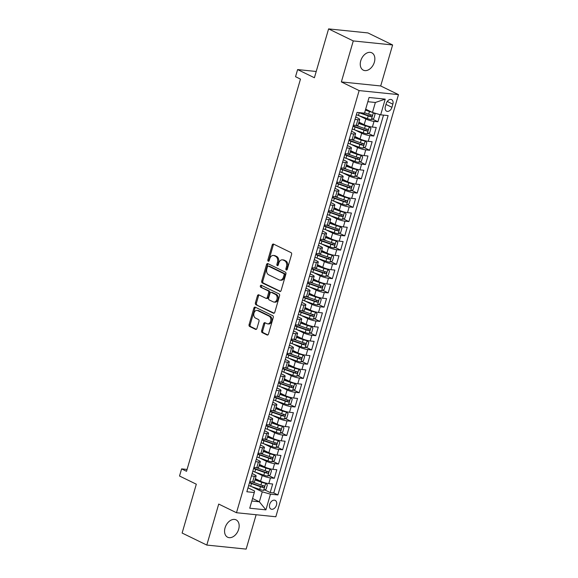 <?xml version="1.0" encoding="UTF-8"?>
<svg xmlns="http://www.w3.org/2000/svg" width="578" height="578" viewBox="0 0 578 578"><rect width="100%" height="100%" fill="white"/><g stroke="black" fill="none" stroke-linecap="round" stroke-linejoin="round"><path stroke-width="0.87" d="M286.298 269.998A1.04 0.73 -84.1 0 0 287.266 269.348L291.587 254.479A1.481 1.048 -84.1 0 0 291.023 252.608L273.575 244.104A1.481 1.048 -84.1 0 0 273.322 244.032A1.481 1.048 -84.1 0 0 272.202 245.036L267.881 259.905A1.04 0.73 -84.1 0 0 269.24 260.57L269.796 258.641A4.74 3.345 -84.1 0 1 273.38 255.44A4.74 3.345 -84.1 0 1 274.196 255.671L275.655 256.386A4.74 3.345 -84.1 0 1 277.454 262.376L276.891 264.298A1.04 0.73 -84.1 0 0 278.249 264.962L278.806 263.033A4.74 3.345 -84.1 0 1 282.396 259.833A4.74 3.345 -84.1 0 1 283.213 260.064L284.665 260.772A4.74 3.345 -84.1 0 1 286.464 266.761L285.908 268.691A1.04 0.73 -84.1 0 0 286.298 269.998M238.671 529.238A9.66 6.625 116 0 0 236.091 519.86A9.66 6.625 116 0 0 225.059 527.844A9.66 6.625 116 0 0 227.631 537.222A9.66 6.625 116 0 0 238.671 529.238M374.363 62.178A9.66 6.625 116 0 0 371.784 52.8A9.66 6.625 116 0 0 360.751 60.784A9.66 6.625 116 0 0 363.324 70.162A9.66 6.625 116 0 0 374.363 62.178M276.486 505.078A4.826 3.309 116 0 0 275.2 500.389A4.826 3.309 116 0 0 269.68 504.377A4.826 3.309 116 0 0 270.966 509.066A4.826 3.309 116 0 0 276.486 505.078M261.632 330.732A1.481 1.048 -84.1 0 0 262.195 332.603L267.087 334.987A1.481 1.048 -84.1 0 0 267.339 335.059A1.481 1.048 -84.1 0 0 268.467 334.055L273.264 317.539A1.481 1.048 -84.1 0 0 272.7 315.667L255.252 307.171A1.481 1.048 -84.1 0 0 254.999 307.099A1.481 1.048 -84.1 0 0 253.879 308.096L249.082 324.612A1.481 1.048 -84.1 0 0 249.645 326.483L255.555 329.366A1.481 1.048 -84.1 0 0 255.808 329.438A1.481 1.048 -84.1 0 0 256.928 328.441L258.987 321.368A1.481 1.048 -84.1 0 0 258.424 319.497L255.49 318.073A3.959 2.796 -84.1 0 1 253.872 313.543A3.959 2.796 -84.1 0 1 256.979 310.386A3.959 2.796 -84.1 0 1 257.665 310.581L269.153 316.173A3.959 2.796 -84.1 0 1 270.771 320.703A3.959 2.796 -84.1 0 1 267.657 323.861A3.959 2.796 -84.1 0 1 266.971 323.666L265.064 322.734A1.481 1.048 -84.1 0 0 264.803 322.661A1.481 1.048 -84.1 0 0 263.684 323.658L261.632 330.732L262.694 330.84A1.481 1.048 -84.1 0 0 263.257 332.711L267.838 334.944M353.274 40.93L341.36 81.924L380.7 85.963L392.614 44.961L353.274 40.93L328.586 28.9L314.396 77.748L297.612 69.57L295.539 76.701L300.473 79.107L186.535 471.294L181.6 468.888L179.527 476.019L196.31 484.198L182.121 533.039L206.801 545.068L246.149 549.1L256.133 514.738M341.36 81.924L359.133 90.587L236.489 512.722L218.715 504.067L206.801 545.068M279.738 291.449A1.481 1.048 -84.1 0 0 279.99 291.522A1.481 1.048 -84.1 0 0 281.11 290.524L285.908 274.008A1.481 1.048 -84.1 0 0 285.344 272.13L267.903 263.633A1.481 1.048 -84.1 0 0 267.65 263.561A1.481 1.048 -84.1 0 0 266.53 264.558L261.726 281.081A1.481 1.048 -84.1 0 0 262.289 282.953L280.258 291.507M279.586 295.77L274.788 312.293A1.481 1.048 -84.1 0 1 273.669 313.29A1.481 1.048 -84.1 0 1 273.408 313.218L255.967 304.722A1.481 1.048 -84.1 0 1 255.404 302.85L257.456 295.777A1.481 1.048 -84.1 0 1 258.576 294.78A1.481 1.048 -84.1 0 1 258.836 294.852L265.909 298.299A1.481 1.048 -84.1 0 0 266.162 298.371A1.481 1.048 -84.1 0 0 267.282 297.367L268.647 292.678A1.481 1.048 -84.1 0 0 268.084 290.806L260.721 287.223A1.04 0.73 -84.1 0 1 261.292 285.257L279.022 293.899A1.481 1.048 -84.1 0 1 279.586 295.77M328.586 28.9L367.933 32.932L392.614 44.961M264.673 489.869L270.193 492.557L272.679 483.996L268.792 483.598L270.453 477.898A6.033 1.069 -163.8 0 1 262.253 475.535L255.425 472.212M268.813 475.607L274.333 478.295L276.819 469.733L272.939 469.336L274.593 463.635A6.033 1.069 -163.8 0 1 266.393 461.273L259.573 457.949M272.961 461.345L278.48 464.033L280.966 455.478L277.079 455.074L278.74 449.373A6.033 1.069 -163.8 0 1 270.533 447.011L263.713 443.687M277.1 447.083L282.62 449.771L285.106 441.216L281.226 440.819L282.88 435.111A6.033 1.069 -163.8 0 1 274.68 432.749L267.86 429.425M281.248 432.821L286.76 435.509L289.253 426.954L285.366 426.557L287.028 420.849A6.033 1.069 -163.8 0 1 278.82 418.486L272 415.163M285.387 418.559L290.907 421.246L293.393 412.692L289.513 412.295L291.168 406.587A6.033 1.069 -163.8 0 1 282.967 404.232L276.147 400.908M289.535 404.297L295.047 406.984L297.533 398.43L293.653 398.032L295.315 392.325A6.033 1.069 -163.8 0 1 287.107 389.969L280.287 386.646M293.675 390.034L299.194 392.722L301.68 384.168L297.8 383.77L299.455 378.063A6.033 1.069 -163.8 0 1 291.254 375.707L284.434 372.384M297.822 375.772L303.334 378.46L305.82 369.906L301.94 369.508L303.602 363.808A6.033 1.069 -163.8 0 1 295.394 361.445L288.574 358.122M301.962 361.51L307.482 364.205L309.967 355.643L306.087 355.246L307.742 349.546A6.033 1.069 -163.8 0 1 299.541 347.183L292.721 343.859M306.109 347.255L311.621 349.943L314.107 341.381L310.227 340.984L311.889 335.283A6.033 1.069 -163.8 0 1 303.681 332.921L296.861 329.597M310.249 332.993L315.769 335.681L318.254 327.119L314.374 326.722L316.029 321.021A6.033 1.069 -163.8 0 1 307.828 318.659L301.008 315.335M314.389 318.731L319.909 321.419L322.394 312.864L318.514 312.467L320.169 306.759A6.033 1.069 -163.8 0 1 311.968 304.396L305.148 301.073M318.536 304.469L324.056 307.156L326.541 298.602L322.661 298.205L324.316 292.497A6.033 1.069 -163.8 0 1 316.115 290.134L309.295 286.811M322.676 290.207L328.196 292.894L330.681 284.34L326.801 283.942L328.456 278.235A6.033 1.069 -163.8 0 1 320.255 275.872L313.435 272.556M326.823 275.944L332.343 278.632L334.828 270.078L330.941 269.68L332.603 263.973A6.033 1.069 -163.8 0 1 324.403 261.617L317.582 258.294M330.963 261.682L336.483 264.37L338.968 255.816L335.088 255.418L336.743 249.71A6.033 1.069 -163.8 0 1 328.542 247.355L321.722 244.032M335.11 247.42L340.63 250.108L343.115 241.553L339.228 241.156L340.89 235.448A6.033 1.069 -163.8 0 1 332.69 233.093L325.862 229.769M339.25 233.158L344.77 235.853L347.255 227.291L343.375 226.894L345.03 221.193A6.033 1.069 -163.8 0 1 336.829 218.831L330.009 215.507M343.397 218.903L348.91 221.591L351.402 213.029L347.515 212.632L349.177 206.931A6.033 1.069 -163.8 0 1 340.969 204.569L334.149 201.245M347.537 204.641L353.057 207.329L355.542 198.767L351.662 198.37L353.317 192.669A6.033 1.069 -163.8 0 1 345.117 190.306L338.296 186.983M351.684 190.379L357.197 193.066L359.682 184.512L355.802 184.107L357.464 178.407A6.033 1.069 -163.8 0 1 349.257 176.044L342.436 172.721M355.824 176.117L361.344 178.804L363.829 170.25L359.95 169.853L361.604 164.145A6.033 1.069 -163.8 0 1 353.404 161.782L346.583 158.459M359.971 161.854L365.484 164.542L367.969 155.988L364.089 155.59L365.751 149.883A6.033 1.069 -163.8 0 1 357.544 147.52L350.723 144.197M364.111 147.592L369.631 150.28L372.116 141.726L368.237 141.328L369.891 135.62A6.033 1.069 -163.8 0 1 361.691 133.265L354.87 129.942M368.258 133.33L373.771 136.018L376.256 127.463L372.377 127.066A6.033 1.069 -163.8 0 1 364.176 124.704L358.938 122.153M268.792 483.598A6.033 1.069 16.2 0 1 260.591 481.243L255.353 478.685M272.939 469.336A6.033 1.069 16.2 0 1 264.738 466.981L259.5 464.423M277.079 455.074A6.033 1.069 16.2 0 1 268.878 452.719L263.64 450.168M281.226 440.819A6.033 1.069 16.2 0 1 273.026 438.456L267.787 435.906M285.366 426.557A6.033 1.069 16.2 0 1 277.165 424.194L271.927 421.644M289.513 412.295A6.033 1.069 16.2 0 1 281.305 409.932L276.074 407.382M293.653 398.032A6.033 1.069 16.2 0 1 285.453 395.67L280.214 393.119M297.8 383.77A6.033 1.069 16.2 0 1 289.592 381.408L284.362 378.857M301.94 369.508A6.033 1.069 16.2 0 1 293.74 367.146L288.501 364.595M306.087 355.246A6.033 1.069 16.2 0 1 297.88 352.883L292.649 350.333M310.227 340.984A6.033 1.069 16.2 0 1 302.027 338.629L296.789 336.071M314.374 326.722A6.033 1.069 16.2 0 1 306.167 324.366L300.928 321.816M318.514 312.467A6.033 1.069 16.2 0 1 310.314 310.104L305.076 307.554M322.661 298.205A6.033 1.069 16.2 0 1 314.454 295.842L309.216 293.292M326.801 283.942A6.033 1.069 16.2 0 1 318.601 281.58L313.363 279.029M330.941 269.68A6.033 1.069 16.2 0 1 322.741 267.318L317.503 264.767M335.088 255.418A6.033 1.069 16.2 0 1 326.888 253.056L321.65 250.505M339.228 241.156A6.033 1.069 16.2 0 1 331.028 238.793L325.79 236.243M343.375 226.894A6.033 1.069 16.2 0 1 335.175 224.531L329.937 221.981M347.515 212.632A6.033 1.069 16.2 0 1 339.315 210.276L334.077 207.719M351.662 198.37A6.033 1.069 16.2 0 1 343.462 196.014L338.224 193.464M355.802 184.107A6.033 1.069 16.2 0 1 347.602 181.752L342.364 179.202M359.95 169.853A6.033 1.069 16.2 0 1 351.742 167.49L346.511 164.94M364.089 155.59A6.033 1.069 16.2 0 1 355.889 153.228L350.651 150.677M368.237 141.328A6.033 1.069 16.2 0 1 360.029 138.966L354.798 136.415M386.256 103.498L385.345 106.641A4.675 3.208 116 0 0 386.595 111.186A4.675 3.208 116 0 0 391.935 107.313L392.852 104.177A4.675 3.208 116 0 0 391.602 99.633A4.675 3.208 116 0 0 386.256 103.498M359.133 90.587L398.473 94.619L275.829 516.761L236.489 512.722M270.193 492.557L273.755 492.918L277.902 494.941L388.113 115.586L380.671 114.827L372.463 112.464L365.672 109.155M277.902 494.941L270.453 494.176L265.902 509.861L249.732 508.207L254.291 492.521L246.849 491.755L357.06 112.407L364.508 113.165L369.06 97.48L385.223 99.134L380.671 114.827M252.138 473.555L254.595 474.748A6.033 1.069 -163.8 0 1 256.133 475.997A6.033 1.069 -163.8 0 1 254.291 476.236L251.444 475.947M256.285 459.293L258.734 460.485A6.033 1.069 -163.8 0 1 260.281 461.735A6.033 1.069 -163.8 0 1 258.431 461.974L255.584 461.685M260.425 445.031L262.882 446.23A6.033 1.069 -163.8 0 1 264.421 447.473A6.033 1.069 -163.8 0 1 262.578 447.712L259.732 447.423M264.565 430.769L267.022 431.968A6.033 1.069 -163.8 0 1 268.568 433.211A6.033 1.069 -163.8 0 1 266.718 433.457L263.871 433.16M268.712 416.507L271.169 417.706A6.033 1.069 -163.8 0 1 272.708 418.949A6.033 1.069 -163.8 0 1 270.865 419.195L268.019 418.898M272.852 402.245L275.309 403.444A6.033 1.069 -163.8 0 1 276.855 404.694A6.033 1.069 -163.8 0 1 275.005 404.932L272.159 404.636M276.999 387.983L279.456 389.182A6.033 1.069 -163.8 0 1 280.995 390.432A6.033 1.069 -163.8 0 1 279.152 390.67L276.306 390.381M281.139 373.72L283.596 374.92A6.033 1.069 -163.8 0 1 285.142 376.17A6.033 1.069 -163.8 0 1 283.292 376.408L280.446 376.119M285.286 359.465L287.743 360.658A6.033 1.069 -163.8 0 1 289.282 361.907A6.033 1.069 -163.8 0 1 287.439 362.146L284.593 361.857M289.426 345.203L291.883 346.395A6.033 1.069 -163.8 0 1 293.429 347.645A6.033 1.069 -163.8 0 1 291.579 347.884L288.733 347.595M293.573 330.941L296.03 332.133A6.033 1.069 -163.8 0 1 297.569 333.383A6.033 1.069 -163.8 0 1 295.719 333.622L292.88 333.333M297.713 316.679L300.17 317.871A6.033 1.069 -163.8 0 1 301.716 319.121A6.033 1.069 -163.8 0 1 299.866 319.359L297.02 319.07M301.861 302.417L304.317 303.616A6.033 1.069 -163.8 0 1 305.856 304.859A6.033 1.069 -163.8 0 1 304.006 305.105L301.16 304.808M306 288.155L308.457 289.354A6.033 1.069 -163.8 0 1 310.003 290.597A6.033 1.069 -163.8 0 1 308.153 290.842L305.307 290.546M310.148 273.893L312.597 275.092A6.033 1.069 -163.8 0 1 314.143 276.342A6.033 1.069 -163.8 0 1 312.293 276.58L309.447 276.284M314.288 259.63L316.744 260.83A6.033 1.069 -163.8 0 1 318.283 262.08A6.033 1.069 -163.8 0 1 316.441 262.318L313.594 262.022M318.435 245.368L320.884 246.568A6.033 1.069 -163.8 0 1 322.43 247.818A6.033 1.069 -163.8 0 1 320.58 248.056L317.734 247.767M322.575 231.113L325.031 232.305A6.033 1.069 -163.8 0 1 326.57 233.555A6.033 1.069 -163.8 0 1 324.728 233.794L321.881 233.505M326.714 216.851L329.171 218.043A6.033 1.069 -163.8 0 1 330.717 219.293A6.033 1.069 -163.8 0 1 328.868 219.532L326.021 219.243M330.862 202.589L333.318 203.781A6.033 1.069 -163.8 0 1 334.857 205.031A6.033 1.069 -163.8 0 1 333.015 205.269L330.168 204.98M335.002 188.327L337.458 189.519A6.033 1.069 -163.8 0 1 339.004 190.769A6.033 1.069 -163.8 0 1 337.155 191.007L334.308 190.718M339.149 174.065L341.605 175.264A6.033 1.069 -163.8 0 1 343.144 176.507A6.033 1.069 -163.8 0 1 341.302 176.752L338.455 176.456M343.289 159.803L345.745 161.002A6.033 1.069 -163.8 0 1 347.291 162.245A6.033 1.069 -163.8 0 1 345.442 162.49L342.595 162.194M347.436 145.54L349.892 146.74A6.033 1.069 -163.8 0 1 351.431 147.99A6.033 1.069 -163.8 0 1 349.589 148.228L346.742 147.932M351.576 131.278L354.032 132.478A6.033 1.069 -163.8 0 1 355.578 133.728A6.033 1.069 -163.8 0 1 353.729 133.966L350.882 133.67M372.398 119.068L377.918 121.756L374.038 121.358A6.033 1.069 -163.8 0 1 365.831 119.003L359.01 115.679M355.723 117.016L358.179 118.215A6.033 1.069 -163.8 0 1 359.718 119.465A6.033 1.069 -163.8 0 1 357.876 119.704L355.029 119.415M359.718 119.465L358.064 125.166A6.033 1.069 -163.8 0 1 356.214 125.412L353.368 125.115M249.783 481.647L252.629 481.944A6.033 1.069 16.2 0 0 254.479 481.705L256.133 475.997M253.93 467.392L256.776 467.681A6.033 1.069 16.2 0 0 258.626 467.443L260.281 461.735M258.07 453.13L260.916 453.419A6.033 1.069 16.2 0 0 262.766 453.181L264.421 447.473M262.217 438.868L265.064 439.157A6.033 1.069 16.2 0 0 266.906 438.919L268.568 433.211M266.357 424.606L269.204 424.895A6.033 1.069 16.2 0 0 271.053 424.657L272.708 418.949M270.504 410.344L273.351 410.633A6.033 1.069 16.2 0 0 275.193 410.394L276.855 404.694M274.644 396.082L277.491 396.371A6.033 1.069 16.2 0 0 279.34 396.132L280.995 390.432M278.791 381.82L281.638 382.116A6.033 1.069 16.2 0 0 283.48 381.87L285.142 376.17M282.931 367.557L285.778 367.854A6.033 1.069 16.2 0 0 287.627 367.608L289.282 361.907M287.078 353.295L289.925 353.591A6.033 1.069 16.2 0 0 291.767 353.353L293.429 347.645M291.218 339.04L294.065 339.329A6.033 1.069 16.2 0 0 295.914 339.091L297.569 333.383M295.365 324.778L298.212 325.067A6.033 1.069 16.2 0 0 300.054 324.829L301.716 319.121M299.505 310.516L302.352 310.805A6.033 1.069 16.2 0 0 304.201 310.567L305.856 304.859M303.652 296.254L306.499 296.543A6.033 1.069 16.2 0 0 308.341 296.304L310.003 290.597M307.792 281.992L310.639 282.281A6.033 1.069 16.2 0 0 312.488 282.042L314.143 276.342M311.932 267.73L314.779 268.019A6.033 1.069 16.2 0 0 316.628 267.78L318.283 262.08M316.079 253.467L318.926 253.764A6.033 1.069 16.2 0 0 320.776 253.518L322.43 247.818M320.219 239.205L323.066 239.502A6.033 1.069 16.2 0 0 324.915 239.256L326.57 233.555M324.366 224.943L327.213 225.239A6.033 1.069 16.2 0 0 329.063 225.001L330.717 219.293M328.506 210.681L331.353 210.977A6.033 1.069 16.2 0 0 333.203 210.739L334.857 205.031M332.653 196.426L335.5 196.715A6.033 1.069 16.2 0 0 337.342 196.477L339.004 190.769M336.793 182.164L339.64 182.453A6.033 1.069 16.2 0 0 341.49 182.214L343.144 176.507M340.941 167.902L343.787 168.191A6.033 1.069 16.2 0 0 345.63 167.952L347.291 162.245M345.08 153.64L347.927 153.929A6.033 1.069 16.2 0 0 349.777 153.69L351.431 147.99M349.228 139.377L352.074 139.666A6.033 1.069 16.2 0 0 353.917 139.428L355.578 133.728M373.771 136.018L369.891 135.62M369.631 150.28L365.751 149.883M365.484 164.542L361.604 164.145M361.344 178.804L357.464 178.407M357.197 193.066L353.317 192.669M353.057 207.329L349.177 206.931M348.91 221.591L345.03 221.193M344.77 235.853L340.89 235.448M340.63 250.108L336.743 249.71M336.483 264.37L332.603 263.973M332.343 278.632L328.456 278.235M328.196 292.894L324.316 292.497M324.056 307.156L320.169 306.759M319.909 321.419L316.029 321.021M315.769 335.681L311.889 335.283M311.621 349.943L307.742 349.546M307.482 364.205L303.602 363.808M303.334 378.46L299.455 378.063M299.194 392.722L295.315 392.325M295.047 406.984L291.168 406.587M290.907 421.246L287.028 420.849M286.76 435.509L282.88 435.111M282.62 449.771L278.74 449.373M278.48 464.033L274.593 463.635M274.333 478.295L270.453 477.898M273.755 492.918L383.517 115.116M377.918 121.756L379.984 114.632M252.557 498.489L259.356 501.798L262.253 491.82L251.286 486.474M372.463 112.464L375.368 102.479L367.832 101.706M380.7 85.963L398.473 94.619M187.07 469.444L181.6 468.888M316.217 71.477L297.612 69.57M251.82 501.025L259.356 501.798L265.902 509.861M247.998 487.818L254.595 491.033L254.291 492.521M262.253 491.82L270.453 494.176M375.368 102.479L385.223 99.134M287.042 269.781A1.04 0.73 -84.1 0 1 286.97 268.799L287.526 266.877A4.74 3.345 -84.1 0 0 285.727 260.88L284.665 260.772M282.396 259.833L283.458 259.941A4.74 3.345 -84.1 0 1 284.275 260.172L285.727 260.88M273.38 255.44L274.442 255.548A4.74 3.345 -84.1 0 1 275.265 255.787L276.718 256.495A4.74 3.345 -84.1 0 1 278.517 262.484L277.953 264.406A1.04 0.73 -84.1 0 0 278.032 265.389M273.885 244.256A1.481 1.048 -84.1 0 0 273.264 245.144L268.943 260.013A1.04 0.73 -84.1 0 0 269.016 260.996M268.214 263.785A1.481 1.048 -84.1 0 0 267.592 264.673L262.795 281.19A1.481 1.048 -84.1 0 0 263.351 283.061L280.489 291.406M284.109 274.882A1.04 0.73 -84.1 0 0 283.711 273.575L268.402 266.111A1.04 0.73 -84.1 0 0 267.433 266.761L266.848 268.792A4.74 3.345 -84.1 0 0 268.647 274.781L279.116 279.882A4.74 3.345 -84.1 0 0 279.933 280.12A4.74 3.345 -84.1 0 0 283.516 276.913L284.109 274.882L285.171 274.991A1.04 0.73 -84.1 0 0 284.773 273.683L283.711 273.575M269.102 266.183A1.04 0.73 -84.1 0 1 269.464 266.22L284.773 273.683M279.933 280.12L280.995 280.229A4.74 3.345 -84.1 0 0 284.578 277.021L283.516 276.913M285.171 274.991L284.578 277.021M274.16 313.175L255.967 304.722M259.146 295.004A1.481 1.048 -84.1 0 0 258.525 295.885L256.466 302.959A1.481 1.048 -84.1 0 0 257.029 304.83M266.971 298.407A1.481 1.048 -84.1 0 0 267.231 298.479A1.481 1.048 -84.1 0 0 268.351 297.482L269.709 292.786A1.481 1.048 -84.1 0 0 269.146 290.915L260.721 287.223M261.726 285.474A1.04 0.73 -84.1 0 0 261.783 287.331M273.25 301.875A3.959 2.796 -84.1 0 0 273.936 302.07A3.959 2.796 -84.1 0 0 277.05 298.913A3.959 2.796 -84.1 0 0 275.424 294.383L271.378 292.41A1.481 1.048 -84.1 0 0 271.125 292.338A1.481 1.048 -84.1 0 0 270.005 293.342L268.64 298.031A1.481 1.048 -84.1 0 0 269.204 299.903L273.25 301.875M273.936 302.07L274.998 302.178A3.959 2.796 -84.1 0 0 278.112 299.021A3.959 2.796 -84.1 0 0 276.486 294.491L275.424 294.383M271.92 292.468A1.481 1.048 -84.1 0 1 272.187 292.446A1.481 1.048 -84.1 0 1 272.44 292.526L276.486 294.491M265.374 322.885A1.481 1.048 -84.1 0 0 264.746 323.767L262.694 330.84M267.657 323.861L268.719 323.969A3.959 2.796 -84.1 0 0 271.833 320.812A3.959 2.796 -84.1 0 0 270.215 316.282L269.153 316.173M256.979 310.386L258.048 310.494A3.959 2.796 -84.1 0 1 258.727 310.689L270.215 316.282M255.57 307.323A1.481 1.048 -84.1 0 0 254.941 308.204L250.144 324.72A1.481 1.048 -84.1 0 0 250.708 326.599L256.307 329.323M371.936 112.204A3.995 0.708 -163.8 0 1 369.479 111.503L365.404 110.066M370.267 111.395A2.037 0.361 -163.8 0 1 370.137 111.344L365.506 109.719M373.785 112.847L375.093 114.104L373.85 118.382L371.307 119.588A3.995 0.708 -163.8 0 1 367.406 118.635L358.418 115.47A11.546 2.045 -163.8 0 1 356.395 114.711M358.678 112.573A11.546 2.045 16.2 0 0 359.205 112.761L368.193 115.925A3.995 0.708 16.2 0 0 371.177 116.734C372.326 116.33 372.492 115.759 371.676 115.022A3.995 0.708 -163.8 0 1 368.692 114.213L364.617 112.775M370.895 114.856L369.761 116.048A2.037 0.361 -163.8 0 1 368.851 115.766L360.21 112.724M352.248 128.966A11.546 2.045 -163.8 0 0 354.278 129.732L363.259 132.897A3.995 0.708 -163.8 0 0 367.167 133.85L369.71 132.644L370.953 128.359L369.241 126.719A3.995 0.708 -163.8 0 1 365.332 125.766L358.577 123.389M369.241 126.719L368.085 126.156M367.803 126.069A2.037 0.361 -163.8 0 1 365.99 125.607L358.685 123.035M353.035 126.257A11.546 2.045 16.2 0 0 355.065 127.023L364.046 130.187A3.995 0.708 16.2 0 0 367.037 130.996C368.179 130.592 368.345 130.021 367.536 129.284A3.995 0.708 -163.8 0 1 364.545 128.475L355.687 125.354M366.748 129.118L365.614 130.303A2.037 0.361 -163.8 0 1 364.711 130.028L355.723 126.864A9.58 1.698 -163.8 0 1 353.151 125.867M348.108 143.228A11.546 2.045 -163.8 0 0 350.138 143.994L359.119 147.159A3.995 0.708 -163.8 0 0 363.02 148.113L365.563 146.899L366.806 142.621L365.094 140.981A3.995 0.708 -163.8 0 1 361.192 140.028L354.437 137.643M365.094 140.981L363.945 140.418M363.663 140.331A2.037 0.361 -163.8 0 1 361.85 139.869L354.538 137.297M348.895 140.519A11.546 2.045 16.2 0 0 350.925 141.285L359.906 144.442A3.995 0.708 16.2 0 0 362.89 145.259C364.039 144.854 364.205 144.283 363.389 143.546A3.995 0.708 -163.8 0 1 360.405 142.737L351.547 139.616M362.608 143.38L361.474 144.565A2.037 0.361 -163.8 0 1 360.564 144.29L351.583 141.126A9.58 1.698 -163.8 0 1 349.011 140.122M343.961 157.491A11.546 2.045 -163.8 0 0 345.991 158.256L354.971 161.414A3.995 0.708 -163.8 0 0 358.88 162.375L361.423 161.161L362.666 156.884L360.954 155.244A3.995 0.708 -163.8 0 1 357.045 154.283L350.297 151.906M360.954 155.244L359.798 154.68M359.516 154.593A2.037 0.361 -163.8 0 1 357.703 154.131L350.398 151.559M344.748 154.781A11.546 2.045 16.2 0 0 346.778 155.547L355.759 158.704A3.995 0.708 16.2 0 0 358.75 159.521C359.892 159.116 360.058 158.545 359.249 157.808A3.995 0.708 -163.8 0 1 356.258 156.999L347.4 153.878M358.461 157.642L357.327 158.827A2.037 0.361 -163.8 0 1 356.424 158.553L347.436 155.388A9.58 1.698 -163.8 0 1 344.864 154.384M339.821 171.753A11.546 2.045 -163.8 0 0 341.851 172.511L350.832 175.676A3.995 0.708 -163.8 0 0 354.74 176.63L357.276 175.423L358.519 171.146L356.807 169.499A3.995 0.708 -163.8 0 1 352.905 168.545L346.15 166.168M356.807 169.499L355.658 168.942M355.376 168.855A2.037 0.361 -163.8 0 1 353.563 168.393L346.251 165.821M340.608 169.043A11.546 2.045 16.2 0 0 342.638 169.802L351.619 172.967A3.995 0.708 16.2 0 0 354.603 173.783C355.752 173.378 355.918 172.808 355.102 172.071A3.995 0.708 -163.8 0 1 352.118 171.254L343.26 168.14M354.321 171.904L353.187 173.089A2.037 0.361 -163.8 0 1 352.277 172.815L343.296 169.65A9.58 1.698 -163.8 0 1 340.724 168.646M335.674 186.015A11.546 2.045 -163.8 0 0 337.704 186.773L346.692 189.938A3.995 0.708 -163.8 0 0 350.593 190.892L353.136 189.685L354.379 185.408L352.667 183.761A3.995 0.708 -163.8 0 1 348.758 182.807L342.01 180.43M352.667 183.761L351.511 183.204M351.229 183.118A2.037 0.361 -163.8 0 1 349.415 182.655L342.111 180.083M336.461 183.305A11.546 2.045 16.2 0 0 338.491 184.064L347.472 187.229A3.995 0.708 16.2 0 0 350.463 188.045C351.605 187.633 351.771 187.07 350.962 186.333A3.995 0.708 -163.8 0 1 347.97 185.516L339.113 182.402M350.174 186.167L349.04 187.351A2.037 0.361 -163.8 0 1 348.137 187.077L339.149 183.912A9.58 1.698 -163.8 0 1 336.577 182.908M331.534 200.277A11.546 2.045 -163.8 0 0 333.564 201.036L342.544 204.2A3.995 0.708 -163.8 0 0 346.453 205.154L348.989 203.947L350.232 199.67L348.52 198.023A3.995 0.708 -163.8 0 1 344.618 197.069L337.863 194.692M348.52 198.023L347.371 197.466M347.089 197.38A2.037 0.361 -163.8 0 1 345.276 196.917L337.964 194.345M332.321 197.568A11.546 2.045 16.2 0 0 334.351 198.326L343.332 201.491A3.995 0.708 16.2 0 0 346.316 202.307C347.465 201.895 347.631 201.325 346.814 200.595A3.995 0.708 -163.8 0 1 343.831 199.778L334.973 196.665M346.034 200.429L344.9 201.614A2.037 0.361 -163.8 0 1 343.989 201.339L335.009 198.175A9.58 1.698 -163.8 0 1 332.437 197.17M327.386 214.539A11.546 2.045 -163.8 0 0 329.417 215.298L338.405 218.462A3.995 0.708 -163.8 0 0 342.306 219.416L344.849 218.209L346.092 213.932L344.38 212.285A3.995 0.708 -163.8 0 1 340.471 211.331L333.723 208.954M344.38 212.285L343.224 211.721M342.942 211.642A2.037 0.361 -163.8 0 1 341.128 211.18L333.824 208.6M328.174 211.83A11.546 2.045 16.2 0 0 330.204 212.588L339.192 215.753A3.995 0.708 16.2 0 0 342.176 216.569C343.325 216.158 343.484 215.587 342.675 214.857A3.995 0.708 -163.8 0 1 339.683 214.041L330.826 210.919M341.894 214.691L340.753 215.876A2.037 0.361 -163.8 0 1 339.85 215.601L330.862 212.437A9.58 1.698 -163.8 0 1 328.29 211.432M323.246 228.801A11.546 2.045 -163.8 0 0 325.277 229.56L334.257 232.724A3.995 0.708 -163.8 0 0 338.166 233.678L340.702 232.472L341.945 228.194L340.232 226.547A3.995 0.708 -163.8 0 1 336.331 225.593L329.576 223.216M340.232 226.547L339.084 225.984M338.802 225.904A2.037 0.361 -163.8 0 1 336.988 225.442L329.677 222.862M324.034 226.092A11.546 2.045 16.2 0 0 326.064 226.851L335.045 230.015A3.995 0.708 16.2 0 0 338.029 230.824C339.178 230.42 339.344 229.849 338.527 229.119A3.995 0.708 -163.8 0 1 335.543 228.303L326.686 225.182M337.747 228.946L336.613 230.138A2.037 0.361 -163.8 0 1 335.702 229.856L326.722 226.699A9.58 1.698 -163.8 0 1 324.15 225.695M319.099 243.063A11.546 2.045 -163.8 0 0 321.13 243.822L330.117 246.987A3.995 0.708 -163.8 0 0 334.019 247.94L336.562 246.734L337.805 242.457L336.093 240.809A3.995 0.708 -163.8 0 1 332.184 239.856L325.436 237.479M336.093 240.809L334.937 240.246M334.655 240.166A2.037 0.361 -163.8 0 1 332.849 239.697L325.537 237.125M319.887 240.354A11.546 2.045 16.2 0 0 321.917 241.113L330.905 244.277A3.995 0.708 16.2 0 0 333.889 245.086C335.038 244.682 335.204 244.111 334.387 243.374A3.995 0.708 -163.8 0 1 331.396 242.565L322.538 239.444M333.607 243.208L332.466 244.4A2.037 0.361 -163.8 0 1 331.562 244.118L322.575 240.961A9.58 1.698 -163.8 0 1 320.002 239.957M314.959 257.318A11.546 2.045 -163.8 0 0 316.99 258.084L325.97 261.249A3.995 0.708 -163.8 0 0 329.879 262.202L332.415 260.996L333.665 256.711L331.945 255.071A3.995 0.708 -163.8 0 1 328.044 254.118L321.289 251.741M331.945 255.071L330.797 254.508M330.515 254.428A2.037 0.361 -163.8 0 1 328.701 253.959L321.39 251.387M315.747 254.609A11.546 2.045 16.2 0 0 317.777 255.375L326.758 258.539A3.995 0.708 16.2 0 0 329.742 259.349C330.891 258.944 331.057 258.373 330.24 257.636A3.995 0.708 -163.8 0 1 327.256 256.827L318.399 253.706M329.46 257.47L328.326 258.655A2.037 0.361 -163.8 0 1 327.415 258.38L318.435 255.216A9.58 1.698 -163.8 0 1 315.863 254.219M310.82 271.581A11.546 2.045 -163.8 0 0 312.843 272.346L321.83 275.511A3.995 0.708 -163.8 0 0 325.732 276.465L328.275 275.258L329.518 270.974L327.805 269.334A3.995 0.708 -163.8 0 1 323.897 268.38L317.149 265.996M327.805 269.334L326.649 268.77M326.368 268.683A2.037 0.361 -163.8 0 1 324.561 268.221L317.25 265.649M311.607 268.871A11.546 2.045 16.2 0 0 313.63 269.637L322.618 272.802A3.995 0.708 16.2 0 0 325.602 273.611C326.751 273.206 326.917 272.635 326.1 271.898A3.995 0.708 -163.8 0 1 323.116 271.089L314.259 267.968M325.32 271.732L324.179 272.917A2.037 0.361 -163.8 0 1 323.275 272.643L314.288 269.478A9.58 1.698 -163.8 0 1 311.715 268.481M306.672 285.843A11.546 2.045 -163.8 0 0 308.703 286.609L317.683 289.766A3.995 0.708 -163.8 0 0 321.592 290.727L324.135 289.513L325.378 285.236L323.666 283.596A3.995 0.708 -163.8 0 1 319.757 282.635L313.001 280.258M323.666 283.596L322.51 283.032M322.228 282.945A2.037 0.361 -163.8 0 1 320.414 282.483L313.103 279.911M307.46 283.133A11.546 2.045 16.2 0 0 309.49 283.899L318.471 287.056A3.995 0.708 16.2 0 0 321.462 287.873C322.603 287.468 322.77 286.898 321.953 286.161A3.995 0.708 -163.8 0 1 318.969 285.351L310.111 282.23M321.173 285.994L320.039 287.179A2.037 0.361 -163.8 0 1 319.128 286.905L310.148 283.74A9.58 1.698 -163.8 0 1 307.575 282.736M302.532 300.105A11.546 2.045 -163.8 0 0 304.555 300.871L313.543 304.028A3.995 0.708 -163.8 0 0 317.445 304.982L319.988 303.775L321.231 299.498L319.518 297.858A3.995 0.708 -163.8 0 1 315.617 296.897L308.862 294.52M319.518 297.858L318.37 297.294M318.081 297.208A2.037 0.361 -163.8 0 1 316.274 296.745L308.963 294.173M303.32 297.395A11.546 2.045 16.2 0 0 305.343 298.154L314.331 301.319A3.995 0.708 16.2 0 0 317.315 302.135C318.464 301.73 318.63 301.16 317.813 300.423A3.995 0.708 -163.8 0 1 314.829 299.606L305.972 296.492M317.033 300.257L315.891 301.441A2.037 0.361 -163.8 0 1 314.988 301.167L306.008 298.002A9.58 1.698 -163.8 0 1 303.428 296.998M298.385 314.367A11.546 2.045 -163.8 0 0 300.416 315.126L309.396 318.29A3.995 0.708 -163.8 0 0 313.305 319.244L315.848 318.037L317.091 313.76L315.378 312.113A3.995 0.708 -163.8 0 1 311.47 311.159L304.714 308.782M315.378 312.113L314.222 311.556M313.941 311.47A2.037 0.361 -163.8 0 1 312.127 311.007L304.816 308.435M299.173 311.658A11.546 2.045 16.2 0 0 301.203 312.416L310.184 315.581A3.995 0.708 16.2 0 0 313.175 316.397C314.316 315.985 314.483 315.422 313.666 314.685A3.995 0.708 -163.8 0 1 310.682 313.868L301.824 310.754M312.886 314.519L311.752 315.704A2.037 0.361 -163.8 0 1 310.841 315.429L301.861 312.264A9.58 1.698 -163.8 0 1 299.288 311.26M294.245 328.629A11.546 2.045 -163.8 0 0 296.268 329.388L305.256 332.552A3.995 0.708 -163.8 0 0 309.158 333.506L311.701 332.299L312.944 328.022L311.231 326.375A3.995 0.708 -163.8 0 1 307.33 325.421L300.574 323.044M311.231 326.375L310.083 325.819M309.794 325.732A2.037 0.361 -163.8 0 1 307.987 325.269L300.676 322.697M295.033 325.92A11.546 2.045 16.2 0 0 297.056 326.678L306.044 329.843A3.995 0.708 16.2 0 0 309.028 330.659C310.176 330.248 310.343 329.677 309.526 328.947A3.995 0.708 -163.8 0 1 306.542 328.131L297.684 325.017M308.746 328.781L307.604 329.966A2.037 0.361 -163.8 0 1 306.701 329.691L297.721 326.527A9.58 1.698 -163.8 0 1 295.148 325.522M290.098 342.891A11.546 2.045 -163.8 0 0 292.128 343.65L301.109 346.814A3.995 0.708 -163.8 0 0 305.018 347.768L307.561 346.562L308.804 342.284L307.091 340.637A3.995 0.708 -163.8 0 1 303.183 339.683L296.427 337.306M307.091 340.637L305.935 340.074M305.654 339.994A2.037 0.361 -163.8 0 1 303.84 339.532L296.536 336.952M290.886 340.182A11.546 2.045 16.2 0 0 292.916 340.941L301.897 344.105A3.995 0.708 16.2 0 0 304.888 344.921C306.029 344.51 306.196 343.939 305.379 343.209A3.995 0.708 -163.8 0 1 302.395 342.393L293.537 339.272M304.599 343.043L303.464 344.228A2.037 0.361 -163.8 0 1 302.554 343.953L293.573 340.789A9.58 1.698 -163.8 0 1 291.001 339.785M285.958 357.153A11.546 2.045 -163.8 0 0 287.989 357.912L296.969 361.077A3.995 0.708 -163.8 0 0 300.871 362.03L303.414 360.824L304.657 356.547L302.944 354.899A3.995 0.708 -163.8 0 1 299.043 353.946L292.287 351.569M302.944 354.899L301.795 354.336M301.514 354.256A2.037 0.361 -163.8 0 1 299.7 353.794L292.389 351.214M286.746 354.444A11.546 2.045 16.2 0 0 288.769 355.203L297.757 358.367A3.995 0.708 16.2 0 0 300.741 359.176C301.889 358.772 302.056 358.201 301.239 357.471A3.995 0.708 -163.8 0 1 298.255 356.655L289.397 353.534M300.459 357.298L299.325 358.49A2.037 0.361 -163.8 0 1 298.414 358.216L289.434 355.051A9.58 1.698 -163.8 0 1 286.861 354.047M281.811 371.416A11.546 2.045 -163.8 0 0 283.841 372.174L292.822 375.339A3.995 0.708 -163.8 0 0 296.731 376.292L299.274 375.086L300.517 370.809L298.804 369.161A3.995 0.708 -163.8 0 1 294.896 368.208L288.147 365.831M298.804 369.161L297.648 368.598M297.367 368.518A2.037 0.361 -163.8 0 1 295.553 368.056L288.249 365.477M282.599 368.706A11.546 2.045 16.2 0 0 284.629 369.465L293.61 372.629A3.995 0.708 16.2 0 0 296.601 373.439C297.742 373.034 297.908 372.463 297.099 371.733A3.995 0.708 -163.8 0 1 294.108 370.917L285.25 367.796M296.312 371.56L295.177 372.752A2.037 0.361 -163.8 0 1 294.274 372.47L285.286 369.313A9.58 1.698 -163.8 0 1 282.714 368.309M277.671 385.671A11.546 2.045 -163.8 0 0 279.701 386.436L288.682 389.601A3.995 0.708 -163.8 0 0 292.591 390.555L295.127 389.348L296.37 385.064L294.657 383.424A3.995 0.708 -163.8 0 1 290.756 382.47L284 380.093M294.657 383.424L293.508 382.86M293.227 382.78A2.037 0.361 -163.8 0 1 291.413 382.311L284.101 379.739M278.459 382.961A11.546 2.045 16.2 0 0 280.489 383.727L289.47 386.892A3.995 0.708 16.2 0 0 292.454 387.701C293.602 387.296 293.769 386.725 292.952 385.988A3.995 0.708 -163.8 0 1 289.968 385.179L281.11 382.058M292.172 385.822L291.037 387.007A2.037 0.361 -163.8 0 1 290.127 386.733L281.146 383.568A9.58 1.698 -163.8 0 1 278.574 382.571M273.524 399.933A11.546 2.045 -163.8 0 0 275.554 400.699L284.542 403.863A3.995 0.708 -163.8 0 0 288.444 404.817L290.987 403.61L292.23 399.326L290.517 397.686A3.995 0.708 -163.8 0 1 286.609 396.732L279.86 394.355M290.517 397.686L289.361 397.122M289.079 397.035A2.037 0.361 -163.8 0 1 287.266 396.573L279.962 394.001M274.312 397.223A11.546 2.045 16.2 0 0 276.342 397.989L285.322 401.154A3.995 0.708 16.2 0 0 288.314 401.963C289.455 401.558 289.621 400.988 288.812 400.251A3.995 0.708 -163.8 0 1 285.821 399.441L276.963 396.32M288.025 400.084L286.89 401.269A2.037 0.361 -163.8 0 1 285.987 400.995L276.999 397.83A9.58 1.698 -163.8 0 1 274.427 396.833M269.384 414.195A11.546 2.045 -163.8 0 0 271.414 414.961L280.395 418.118A3.995 0.708 -163.8 0 0 284.304 419.079L286.84 417.865L288.082 413.588L286.37 411.948A3.995 0.708 -163.8 0 1 282.469 410.994L275.713 408.61M286.37 411.948L285.221 411.384M284.94 411.298A2.037 0.361 -163.8 0 1 283.126 410.835L275.814 408.263M270.172 411.485A11.546 2.045 16.2 0 0 272.202 412.251L281.183 415.409A3.995 0.708 16.2 0 0 284.166 416.225C285.315 415.82 285.481 415.25 284.665 414.513A3.995 0.708 -163.8 0 1 281.681 413.704L272.823 410.582M283.885 414.347L282.75 415.531A2.037 0.361 -163.8 0 1 281.84 415.257L272.859 412.092A9.58 1.698 -163.8 0 1 270.287 411.088M265.237 428.457A11.546 2.045 -163.8 0 0 267.267 429.223L276.255 432.38A3.995 0.708 -163.8 0 0 280.157 433.341L282.7 432.127L283.942 427.85L282.23 426.21A3.995 0.708 -163.8 0 1 278.321 425.249L271.573 422.872M282.23 426.21L281.074 425.646M280.792 425.56A2.037 0.361 -163.8 0 1 278.979 425.097L271.674 422.525M266.024 425.748A11.546 2.045 16.2 0 0 268.055 426.513L277.043 429.671A3.995 0.708 16.2 0 0 280.027 430.487C281.175 430.083 281.334 429.512 280.525 428.775A3.995 0.708 -163.8 0 1 277.534 427.958L268.676 424.844M279.738 428.609L278.603 429.794A2.037 0.361 -163.8 0 1 277.7 429.519L268.712 426.354A9.58 1.698 -163.8 0 1 266.14 425.35M261.097 442.719A11.546 2.045 -163.8 0 0 263.127 443.478L272.108 446.642A3.995 0.708 -163.8 0 0 276.017 447.596L278.553 446.389L279.795 442.112L278.083 440.465A3.995 0.708 -163.8 0 1 274.182 439.511L267.426 437.134M278.083 440.465L276.934 439.909M276.652 439.822A2.037 0.361 -163.8 0 1 274.839 439.359L267.527 436.787M261.885 440.01A11.546 2.045 16.2 0 0 263.915 440.768L272.895 443.933A3.995 0.708 16.2 0 0 275.879 444.749C277.028 444.345 277.194 443.774 276.378 443.037A3.995 0.708 -163.8 0 1 273.394 442.221L264.536 439.107M275.598 442.871L274.463 444.056A2.037 0.361 -163.8 0 1 273.553 443.781L264.572 440.617A9.58 1.698 -163.8 0 1 262 439.612M256.95 456.981A11.546 2.045 -163.8 0 0 258.98 457.74L267.968 460.904A3.995 0.708 -163.8 0 0 271.87 461.858L274.413 460.652L275.655 456.374L273.943 454.727A3.995 0.708 -163.8 0 1 270.034 453.773L263.286 451.396M273.943 454.727L272.787 454.171M272.505 454.084A2.037 0.361 -163.8 0 1 270.699 453.622L263.387 451.05M257.737 454.272A11.546 2.045 16.2 0 0 259.768 455.03L268.756 458.195A3.995 0.708 16.2 0 0 271.739 459.011C272.888 458.6 273.054 458.029 272.238 457.299A3.995 0.708 -163.8 0 1 269.247 456.483L260.389 453.369M271.458 457.133L270.316 458.318A2.037 0.361 -163.8 0 1 269.413 458.043L260.425 454.879A9.58 1.698 -163.8 0 1 257.853 453.875M252.81 471.243A11.546 2.045 -163.8 0 0 254.84 472.002L263.821 475.167A3.995 0.708 -163.8 0 0 267.73 476.12L270.266 474.914L271.508 470.637L269.796 468.989A3.995 0.708 -163.8 0 1 265.894 468.036L259.139 465.658M269.796 468.989L268.647 468.433M268.365 468.346A2.037 0.361 -163.8 0 1 266.552 467.884L259.24 465.312M253.598 468.534A11.546 2.045 16.2 0 0 255.628 469.293L264.608 472.457A3.995 0.708 16.2 0 0 267.592 473.274C268.741 472.862 268.907 472.291 268.091 471.561A3.995 0.708 -163.8 0 1 265.107 470.745L256.249 467.624M267.311 471.395L266.176 472.58A2.037 0.361 -163.8 0 1 265.266 472.305L256.285 469.141A9.58 1.698 -163.8 0 1 253.713 468.137M248.67 485.506A11.546 2.045 -163.8 0 0 250.693 486.264L259.681 489.429A3.995 0.708 -163.8 0 0 263.582 490.382L266.126 489.176L267.368 484.899L265.656 483.251A3.995 0.708 -163.8 0 1 261.747 482.298L254.999 479.921M265.656 483.251L264.5 482.688M264.218 482.608A2.037 0.361 -163.8 0 1 262.412 482.146L255.1 479.567M249.45 482.796A11.546 2.045 16.2 0 0 251.481 483.555L260.468 486.719A3.995 0.708 16.2 0 0 263.452 487.536C264.601 487.124 264.767 486.553 263.951 485.823A3.995 0.708 -163.8 0 1 260.96 485.007L252.109 481.886M263.171 485.65L262.029 486.842A2.037 0.361 -163.8 0 1 261.126 486.568L252.138 483.403A9.58 1.698 -163.8 0 1 249.566 482.399M260.591 481.243L262.253 475.535M264.738 466.981L266.393 461.273M268.878 452.719L270.533 447.011M273.026 438.456L274.68 432.749M277.165 424.194L278.82 418.486M281.305 409.932L282.967 404.232M285.453 395.67L287.107 389.969M289.592 381.408L291.254 375.707M293.74 367.146L295.394 361.445M297.88 352.883L299.541 347.183M302.027 338.629L303.681 332.921M306.167 324.366L307.828 318.659M310.314 310.104L311.968 304.396M314.454 295.842L316.115 290.134M318.601 281.58L320.255 275.872M322.741 267.318L324.403 261.617M326.888 253.056L328.542 247.355M331.028 238.793L332.69 233.093M335.175 224.531L336.829 218.831M339.315 210.276L340.969 204.569M343.462 196.014L345.117 190.306M347.602 181.752L349.257 176.044M351.742 167.49L353.404 161.782M355.889 153.228L357.544 147.52M360.029 138.966L361.691 133.265M364.176 124.704L365.831 119.003M356.214 125.412L357.876 119.704M252.629 481.944L254.291 476.236M256.776 467.681L258.431 461.974M260.916 453.419L262.578 447.712M265.064 439.157L266.718 433.457M269.204 424.895L270.865 419.195M273.351 410.633L275.005 404.932M277.491 396.371L279.152 390.67M281.638 382.116L283.292 376.408M285.778 367.854L287.439 362.146M289.925 353.591L291.579 347.884M294.065 339.329L295.719 333.622M298.212 325.067L299.866 319.359M302.352 310.805L304.006 305.105M306.499 296.543L308.153 290.842M310.639 282.281L312.293 276.58M314.779 268.019L316.441 262.318M318.926 253.764L320.58 248.056M323.066 239.502L324.728 233.794M327.213 225.239L328.868 219.532M331.353 210.977L333.015 205.269M335.5 196.715L337.155 191.007M339.64 182.453L341.302 176.752M343.787 168.191L345.442 162.49M347.927 153.929L349.589 148.228M352.074 139.666L353.729 133.966M372.377 127.066L374.038 121.358M387.253 101.453L392.852 104.177M385.988 104.416L391.935 107.313M287.526 266.877L286.464 266.761M284.275 260.172L283.213 260.064M277.953 264.406L276.891 264.298M278.517 262.484L277.454 262.376M276.718 256.495L275.655 256.386M275.265 255.787L274.196 255.671M268.943 260.013L267.881 259.905M273.264 245.144L272.202 245.036M286.97 268.799L285.908 268.691M263.351 283.061L262.289 282.953M262.795 281.19L261.726 281.081M267.592 264.673L266.53 264.558M269.464 266.22L268.402 266.111M273.929 313.269L273.408 313.218M256.466 302.959L255.404 302.85M258.525 295.885L257.456 295.777M268.351 297.482L267.282 297.367M269.709 292.786L268.647 292.678M269.146 290.915L268.084 290.806M272.44 292.526L271.378 292.41M264.746 323.767L263.684 323.658M258.727 310.689L257.665 310.581M256.076 329.424L255.555 329.366M250.708 326.599L249.645 326.483M250.144 324.72L249.082 324.612M254.941 308.204L253.879 308.096M267.607 335.038L267.087 334.987M263.257 332.711L262.195 332.603M371.372 119.559L373.359 112.724M358.418 115.47L359.205 112.761M368.692 114.213L369.479 111.503M367.406 118.635L368.193 115.925M369.761 116.048L371.177 116.734M367.232 133.821L369.284 126.763M354.278 129.732L355.065 127.023M364.545 128.475L365.332 125.766M363.259 132.897L364.046 130.187M365.614 130.303L367.037 130.996M363.085 148.084L365.137 141.018M350.138 143.994L350.925 141.285M360.405 142.737L361.192 140.028M359.119 147.159L359.906 144.442M361.474 144.565L362.89 145.259M358.945 162.339L360.997 155.28M345.991 158.256L346.778 155.547M356.258 156.999L357.045 154.283M354.971 161.414L355.759 158.704M357.327 158.827L358.75 159.521M354.798 176.601L356.85 169.542M341.851 172.511L342.638 169.802M352.118 171.254L352.905 168.545M350.832 175.676L351.619 172.967M353.187 173.089L354.603 173.783M350.658 190.863L352.71 183.804M337.704 186.773L338.491 184.064M347.97 185.516L348.758 182.807M346.692 189.938L347.472 187.229M349.04 187.351L350.463 188.045M346.511 205.125L348.563 198.066M333.564 201.036L334.351 198.326M343.831 199.778L344.618 197.069M342.544 204.2L343.332 201.491M344.9 201.614L346.316 202.307M342.371 219.387L344.423 212.328M329.417 215.298L330.204 212.588M339.683 214.041L340.471 211.331M338.405 218.462L339.192 215.753M340.753 215.876L342.176 216.569M338.231 233.649L340.276 226.59M325.277 229.56L326.064 226.851M335.543 228.303L336.331 225.593M334.257 232.724L335.045 230.015M336.613 230.138L338.029 230.824M334.084 247.911L336.136 240.853M321.13 243.822L321.917 241.113M331.396 242.565L332.184 239.856M330.117 246.987L330.905 244.277M332.466 244.4L333.889 245.086M329.944 262.174L331.989 255.115M316.99 258.084L317.777 255.375M327.256 256.827L328.044 254.118M325.97 261.249L326.758 258.539M328.326 258.655L329.742 259.349M325.797 276.436L327.849 269.37M312.843 272.346L313.63 269.637M323.116 271.089L323.897 268.38M321.83 275.511L322.618 272.802M324.179 272.917L325.602 273.611M321.657 290.691L323.709 283.632M308.703 286.609L309.49 283.899M318.969 285.351L319.757 282.635M317.683 289.766L318.471 287.056M320.039 287.179L321.462 287.873M317.51 304.953L319.562 297.894M304.555 300.871L305.343 298.154M314.829 299.606L315.617 296.897M313.543 304.028L314.331 301.319M315.891 301.441L317.315 302.135M313.37 319.215L315.422 312.156M300.416 315.126L301.203 312.416M310.682 313.868L311.47 311.159M309.396 318.29L310.184 315.581M311.752 315.704L313.175 316.397M309.223 333.477L311.275 326.418M296.268 329.388L297.056 326.678M306.542 328.131L307.33 325.421M305.256 332.552L306.044 329.843M307.604 329.966L309.028 330.659M305.083 347.739L307.135 340.68M292.128 343.65L292.916 340.941M302.395 342.393L303.183 339.683M301.109 346.814L301.897 344.105M303.464 344.228L304.888 344.921M300.936 362.001L302.988 354.943M287.989 357.912L288.769 355.203M298.255 356.655L299.043 353.946M296.969 361.077L297.757 358.367M299.325 358.49L300.741 359.176M296.796 376.264L298.848 369.205M283.841 372.174L284.629 369.465M294.108 370.917L294.896 368.208M292.822 375.339L293.61 372.629M295.177 372.752L296.601 373.439M292.649 390.526L294.701 383.467M279.701 386.436L280.489 383.727M289.968 385.179L290.756 382.47M288.682 389.601L289.47 386.892M291.037 387.007L292.454 387.701M288.509 404.788L290.561 397.729M275.554 400.699L276.342 397.989M285.821 399.441L286.609 396.732M284.542 403.863L285.322 401.154M286.89 401.269L288.314 401.963M284.362 419.043L286.413 411.984M271.414 414.961L272.202 412.251M281.681 413.704L282.469 410.994M280.395 418.118L281.183 415.409M282.75 415.531L284.166 416.225M280.222 433.305L282.274 426.246M267.267 429.223L268.055 426.513M277.534 427.958L278.321 425.249M276.255 432.38L277.043 429.671M278.603 429.794L280.027 430.487M276.074 447.567L278.126 440.508M263.127 443.478L263.915 440.768M273.394 442.221L274.182 439.511M272.108 446.642L272.895 443.933M274.463 444.056L275.879 444.749M271.935 461.829L273.986 454.77M258.98 457.74L259.768 455.03M269.247 456.483L270.034 453.773M267.968 460.904L268.756 458.195M270.316 458.318L271.739 459.011M267.795 476.091L269.839 469.033M254.84 472.002L255.628 469.293M265.107 470.745L265.894 468.036M263.821 475.167L264.608 472.457M266.176 472.58L267.592 473.274M263.647 490.354L265.699 483.295M250.693 486.264L251.481 483.555M260.96 485.007L261.747 482.298M259.681 489.429L260.468 486.719M262.029 486.842L263.452 487.536M269.283 266.169L268.221 266.061M267.231 298.479L266.162 298.371M272.187 292.446L271.125 292.338"/></g></svg>
